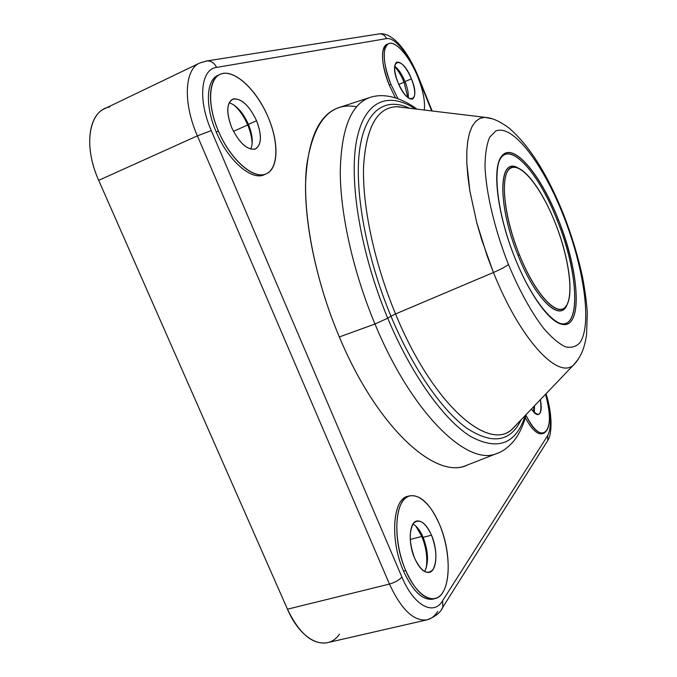 <?xml version="1.0" encoding="UTF-8"?>
<svg xmlns="http://www.w3.org/2000/svg" width="677" height="677" viewBox="0 0 677 677"><rect width="100%" height="100%" fill="white"/><g stroke="black" fill="none" stroke-linecap="round" stroke-linejoin="round"><path stroke-width="1.02" d="M109.699 107.008C89.085 109.936 82.763 145.352 98.69 180.336L287.454 609.198C301.333 641.737 326.771 652.476 339.507 634.18M204.234 61.649L199.673 63.054C184.525 69.359 182.832 102.735 197.379 135.865L98.69 180.336C84.388 148.728 87.79 115.86 104.656 108.684L199.673 63.054L207.137 60.896C211.334 60.896 214.482 63.063 216.572 67.412C200.857 69.096 197.625 99.519 211.275 130.576L197.379 135.865C182.832 102.735 184.525 69.359 199.673 63.054M205.791 61.091L207.137 60.896L205.791 61.091M432.163 110.986L417.802 75.486C407.436 50.834 392.55 32.191 379.458 33.858L378.333 34.036L379.458 33.858C382.7 33.842 385.061 35.416 386.542 38.606C394.649 36.888 409.111 54.634 417.396 75.553L431.706 110.935L417.396 75.553C409.111 54.634 394.649 36.888 386.542 38.606L216.572 67.412C214.482 63.063 211.334 60.896 207.137 60.896L379.458 33.858C382.7 33.842 385.061 35.416 386.542 38.606L216.572 67.412C200.857 69.096 197.625 99.519 211.275 130.576L401.884 577.007C413.825 605.771 433.61 616.205 442.597 600.744L547.718 435.523C551.873 427.026 551.213 413.207 545.73 394.065C551.213 413.207 551.873 427.026 547.718 435.523L547.769 440.515L547.718 435.523L442.597 600.744L442.817 607.218L442.597 600.744C433.61 616.205 413.825 605.771 401.884 577.007C399.202 580.096 395.055 582.448 389.461 584.073C395.055 582.448 399.202 580.096 401.884 577.007L211.275 130.576L197.379 135.865L98.69 180.336L287.454 609.198L389.461 584.073C401.351 609.681 413.892 621.596 427.077 619.827C413.892 621.596 401.351 609.681 389.461 584.073L197.379 135.865L389.461 584.073L287.454 609.198C299.268 633.714 312.529 644.885 327.228 642.727L427.077 619.827C431.291 618.803 434.854 616.011 437.757 611.424M433.796 598.84C423.345 601.286 413.258 592.045 403.534 571.117C389.3 539.12 393.041 497.138 408.68 496.207M543.03 433.398C538.02 435.319 532.122 430.123 525.327 417.811C531.648 429.353 537.284 434.659 542.226 433.72L543.885 433.246C550.646 428.88 551.205 415.881 545.552 394.242C556.841 429.929 542.15 449.173 526.029 415.356C532.647 428.194 538.604 434.152 543.885 433.246M265.045 174.268C252.995 181.885 228.547 161.693 216.251 132.023C204.598 105.409 206.29 78.752 218.908 74.986M388.522 43.683C382.014 48.795 382.81 62.36 390.917 84.363C382.463 63.773 382.082 44.411 389.664 43.328C397.128 41.932 410.152 57.858 417.861 77.068C423.108 90.405 425.249 101.398 424.284 110.038C425.249 101.398 423.108 90.405 417.861 77.068C409.839 56.741 395.554 40.061 388.522 43.683L386.897 44.42C380.372 49.539 381.151 63.096 389.25 85.09L390.917 84.363L389.25 85.09L395.41 97.86L389.25 85.09C380.829 64.865 380.322 45.376 387.743 44.123M546.737 442.157L547.769 440.515L546.737 442.157M441.548 609.249L442.817 607.218L441.548 609.249M467.722 464.879C437.029 480.966 377.648 428.947 339.329 336.951C313.933 276.927 301.714 209.735 306.647 165.696C313.451 121.615 330.097 101.956 356.567 106.729M371.013 97.116L369.397 97.64C350.813 104.503 341.098 129.434 340.243 172.432C340.489 214.888 353.335 272.264 374.99 324.021L339.329 336.951C317.369 284.966 304.904 227.091 305.555 184.102C307.383 140.545 318.258 115.124 338.17 107.821L371.013 97.116M526.283 414.4C523.287 425.757 518.921 434.854 513.183 441.7C507.742 447.819 502.3 451.745 496.859 453.488L466.275 465.446C435.311 479.621 377.021 427.415 339.329 336.951L374.99 324.021C412.175 414.07 467.985 466.834 496.859 453.488L498.67 452.761L496.859 453.488C467.985 466.834 412.175 414.07 374.99 324.021L387.726 318.19C411.548 375.185 444.044 420.036 470.583 436.453C497.866 451.06 516.077 444.078 525.217 415.509C516.077 444.078 497.866 451.06 470.583 436.453C444.044 420.036 411.548 375.185 387.726 318.19L374.99 324.021C353.335 272.264 340.489 214.888 340.243 172.432C341.098 129.434 350.813 104.503 369.397 97.64C388.158 91.048 408.282 102.523 416.947 109.158M415.416 108.972C388.632 91.403 364.37 100.01 356.559 140.655C348.765 181.14 360.587 253.291 387.726 318.19C360.587 253.291 348.765 181.14 356.559 140.655C364.37 100.01 388.632 91.403 415.416 108.972M409.636 108.278C385.501 96.786 365.021 109.877 359.58 150.108C354.181 190.245 366.079 256.583 390.976 316.218L387.726 318.19L390.976 316.218C412.699 368.237 441.937 410.254 466.791 428.211C492.382 444.84 510.517 442.005 521.188 419.723C510.517 442.005 492.382 444.84 466.791 428.211C441.937 410.254 412.699 368.237 390.976 316.218L395.554 313.95L390.976 316.218C366.079 256.583 354.181 190.245 359.58 150.108C365.021 109.877 385.501 96.786 409.636 108.278M518.227 422.829L512.954 428.516C489.446 452.955 433.077 405.506 395.554 313.95C374.178 262.583 362.203 205.613 363.583 166.212C366.232 126.497 377.597 106.661 397.687 106.712L405.371 107.761M573.343 365.191L578.446 359.022L573.724 364.895C558.347 379.949 520.461 340.184 493.448 272.484C520.232 339.6 557.789 379.425 573.343 365.191L512.159 429.167C488.329 452.151 432.637 404.423 395.554 313.95L493.448 272.484L487.161 255.982L476.752 222.598L469.83 190.821L467.824 176.282L466.825 162.988L466.817 151.157L467.782 140.943L469.66 132.48L472.411 125.863L475.939 121.115L480.179 118.263L485.028 117.282L492.407 118.813L484.546 117.29L479.781 118.441L475.626 121.428L472.182 126.286L469.508 132.997L467.697 141.51L466.791 151.75L466.851 163.58L469.914 191.329L476.836 222.928L481.626 239.472L493.448 272.484L395.554 313.95C374.381 263.065 362.407 206.637 363.549 167.287C365.918 127.598 376.962 107.406 396.654 106.712L484.546 117.29M563.374 215.565L563.679 214.677L563.374 215.565C543.157 164.139 512.599 123.409 495.682 131.067L489.683 137.253C486.738 144.099 485.181 153.637 485.003 165.865C485.883 192.251 494.599 229.41 508.452 264.479C519.538 290.89 531.267 312.182 543.639 328.353C551.501 337.451 558.703 343.586 565.261 346.751C571.27 348.164 576.203 346.751 580.054 342.494C592.358 324.469 583.76 266.899 563.374 215.565C543.157 164.139 512.599 123.409 495.682 131.067L489.683 137.253C486.738 144.099 485.181 153.637 485.003 165.865C485.883 192.251 494.599 229.41 508.452 264.479C506.024 266.51 501.022 269.175 493.448 272.484C501.022 269.175 506.024 266.51 508.452 264.479C519.538 290.89 531.267 312.182 543.639 328.353C551.501 337.451 558.703 343.586 565.261 346.751C571.27 348.164 576.203 346.751 580.054 342.494C592.358 324.469 583.76 266.899 563.374 215.565M515.155 258.512C495.496 209.972 491.4 159.797 504.67 153.569C517.634 146.554 542.142 178.44 558.474 219.923C574.951 261.314 581.535 307.426 571.405 320.813C561.597 334.929 534.652 307.172 515.155 258.512C529.346 294.131 548.785 321.016 561.157 324.063C583.261 331.011 579.8 272.061 558.474 219.923C540.695 173.947 512.261 140.08 501.251 156.81C491.781 168.734 497.553 215.455 515.155 258.512M557.289 220.482L558.474 219.923L557.289 220.482C578.378 272.01 581.712 330.224 559.828 323.31L556.469 321.93C581.594 335.843 579.681 274.913 557.289 220.482C538.672 172.102 508.215 138.226 498.974 161.431L500.701 158.223C511.584 141.645 539.713 175.038 557.289 220.482M518.04 255.373C496.757 203.777 498.771 155.058 518.582 168.302L514.842 166.813C498.103 160.948 498.56 208.067 518.04 255.373L519.403 254.73L518.04 255.373C535.693 300.207 561.03 323.225 567.25 304.168L565.303 307.697C557.205 320.111 534.128 296.137 518.04 255.373M555.182 222.86C543.775 193.834 527.324 169.834 516.17 167.473C499.719 161.727 500.227 208.152 519.403 254.73C535.245 294.867 557.941 318.537 565.913 306.342C574.443 295.866 568.976 257.116 555.182 222.86C541.482 188.096 521.028 161.921 510.526 168.243C499.778 173.938 503.4 215.176 519.403 254.73C535.262 294.402 557.383 317.758 565.727 306.579C574.316 295.984 569.002 257.539 555.182 222.86M434.888 598.637L432.721 599.153C422.516 600.524 412.784 591.182 403.534 571.117L405.735 570.567C414.984 590.649 424.707 600.008 434.888 598.637C450.823 595.667 452.549 553.947 439.432 524.277C430.31 503.9 420.409 494.43 409.712 495.86C394.877 498.39 391.915 539.451 405.735 570.567L403.534 571.117C389.715 540.026 392.736 498.983 407.605 496.444L409.712 495.86M405.735 570.567C416.71 596.522 434.346 606.127 442.724 592.51C451.271 579.267 449.452 547.888 439.432 524.277C429.54 500.506 413.046 488.616 403.585 500.075C393.963 511.135 394.623 544.79 405.735 570.567M414.671 558.297C409.221 543.25 408.806 531.606 413.444 523.346C419.224 518.218 425.241 522.162 431.494 535.177C436.775 549.487 437.274 560.954 433.009 569.56C427.407 575.425 421.289 571.667 414.671 558.297C419.275 568.375 424.157 573.064 429.303 572.37C437.122 570.948 438.137 550.189 431.494 535.177C426.916 525.03 421.991 520.308 416.719 521.019C409.179 522.331 407.85 542.92 414.671 558.297M412.978 523.99C416.829 526.156 420.214 530.607 423.133 537.36L431.494 535.177L423.133 537.36C428.423 551.518 428.905 562.917 424.597 571.532C428.905 562.917 428.423 551.518 423.133 537.36C420.214 530.607 416.829 526.156 412.978 523.99M415.763 526.004L421.813 536.429C426.324 547.735 427.762 558.381 426.129 568.367C427.762 558.381 426.324 547.735 421.813 536.429L415.763 526.004M410.237 539.451L421.813 536.429L410.237 539.451M540.398 399.642C542.201 415.187 539.205 418.318 531.411 409.035C534.085 413.173 536.438 415.009 538.452 414.552C541.27 413.122 541.922 408.146 540.398 399.642M534.517 405.794L534.331 412.775L534.517 405.794M533.645 406.699L533.891 412.327L533.645 406.699M266.103 173.871L264.022 174.751C251.709 180.945 228.191 160.804 216.251 132.023L218.392 131.067C230.332 159.874 253.816 180.048 266.103 173.871C278.552 169.005 279.136 142.745 268.278 117.561C256.955 89.694 233.26 67.598 219.915 74.445C208.22 79.243 207.128 105.273 218.392 131.067L216.251 132.023C204.987 106.255 206.113 80.233 217.842 75.426L219.915 74.445M218.392 131.067C230.358 159.357 252.961 179.177 265.553 174.091C278.34 169.419 279.169 143.219 268.278 117.561C257.573 91.852 236.832 70.967 222.953 73.48C208.914 75.57 206.223 102.819 218.392 131.067M231.644 127.479C225.94 111.722 226.617 102.176 233.683 98.817C241.951 98.757 249.576 106.061 256.566 120.734C262.109 135.747 261.584 145.216 254.984 149.126C246.877 149.922 239.099 142.703 231.644 127.479C239.438 143.346 247.41 150.489 255.559 148.906C261.686 144.641 262.024 135.248 256.566 120.734C248.924 104.867 240.902 97.7 232.49 99.223C226.448 103.429 226.169 112.847 231.644 127.479M229.131 102.718C236.603 105.299 243.035 112.509 248.417 124.365L256.566 120.734L248.417 124.365C252.597 134.799 253.359 143.05 250.71 149.109C253.359 143.05 252.597 134.799 248.417 124.365C243.035 112.509 236.603 105.299 229.131 102.718M233.861 104.927C239.455 109.886 244.075 116.571 247.714 124.974C250.583 131.863 252.056 138.277 252.115 144.218C252.056 138.277 250.583 131.863 247.714 124.974C244.075 116.571 239.455 109.886 233.861 104.927M233.455 131.33L247.714 124.974L233.455 131.33M390.917 84.363L397.991 98.74L390.917 84.363M397.958 82.45C387.836 58.154 402.375 55.26 411.43 78.811C421.322 102.049 407.63 106.788 397.958 82.45C403.204 94.044 408.062 99.578 412.538 99.062C415.822 96.439 415.45 89.686 411.43 78.811C406.251 67.251 401.376 61.692 396.79 62.149C393.532 64.73 393.921 71.491 397.958 82.45M394.674 66.143C398.516 69.172 401.969 74.326 405.032 81.595L411.43 78.811L405.032 81.595C407.613 88.154 408.68 93.587 408.239 97.894C408.68 93.587 407.613 88.154 405.032 81.595C401.969 74.326 398.516 69.172 394.674 66.143M394.623 66.651C398.211 70.476 401.359 75.655 404.059 82.171L407.833 97.59L404.059 82.171C401.359 75.655 398.211 70.476 394.623 66.651M398.821 84.456L404.059 82.171L398.821 84.456M427.077 619.827C435.353 616.722 440.6 612.516 442.817 607.218L547.769 440.515C552.424 433.652 552.297 412.995 546.026 393.76M485.028 117.282L488.633 117.832C494.963 119.11 501.953 122.664 509.595 128.478C529.829 146.283 547.905 175.131 563.823 215.024C571.87 235.918 578.107 256.6 582.533 277.088C585.055 290.577 586.646 302.509 587.298 312.884L586.578 334.776C584.42 347.986 582.008 353.8 576.288 362.017L573.724 364.895M501.251 156.81L500.701 158.223M559.828 323.31L561.157 324.063M516.17 167.473L514.842 166.813M565.303 307.697L565.913 306.342"/></g></svg>
